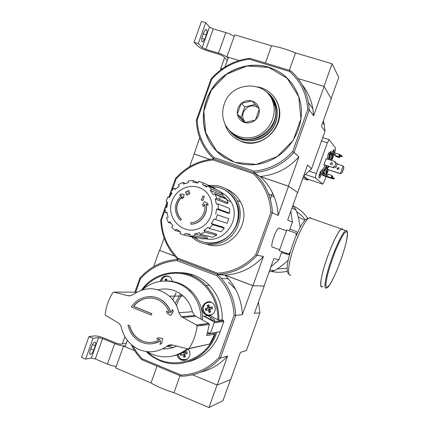 <?xml version="1.0" encoding="UTF-8"?>
<svg xmlns="http://www.w3.org/2000/svg" width="429" height="429" viewBox="0 0 429 429"><rect width="100%" height="100%" fill="white"/><g stroke="black" fill="none" stroke-linecap="round" stroke-linejoin="round"><path stroke-width="0.64" d="M126.206 343.334L120.549 344.23L116.613 343.302L104.547 338.283C100.316 336.626 96.992 335.837 94.568 335.918L88.948 336.604L93.034 338.309L98.595 337.596L102.595 338.54L114.725 343.591C119.031 345.27 122.319 346.042 124.587 345.908L123.514 346.085L115.701 367.948L150.992 382.936C157.132 386.647 164.784 389.897 173.954 392.685L208.961 407.55L222.951 400.75L230.507 379.654M134.888 292.154L139.945 278.003C150.198 266.656 162.789 260.446 177.713 259.373L177.08 260.628L216.709 275.665C227.381 286.363 233.172 299.544 234.084 315.197L218.929 357.523L220.399 358.156L235.714 315.379L242.39 314.666L252.778 285.666L264.173 286.111L254.402 313.385L259.953 312.795L246.407 350.6L240.449 352.332L230.689 379.579L217.187 385.044L192.583 374.812L217.042 384.985L208.961 407.55M157.019 366.071L150.992 382.936M123.514 346.085L134.695 350.734L125.005 346.702L127.29 340.31M180.035 375.691L173.954 392.685M88.948 336.604L81.537 357.368L85.607 359.1L91.286 358.059L95.308 358.944L107.406 364.082C110.811 365.46 113.765 366.21 116.28 366.334M93.034 338.309L85.607 359.1M91.731 346.235L90.149 350.67C89.42 352.981 89.543 354.182 90.519 354.279C91.704 353.898 92.782 352.504 93.753 350.085L95.318 345.694C96.048 343.382 95.924 342.17 94.948 342.063C93.774 342.433 92.702 343.822 91.731 346.235M331.172 98.627L338.76 77.434L332.073 63.771L295.538 52.912C286.652 49.26 278.662 46.884 271.568 45.79L234.738 34.846L226.893 56.81L227.617 57.599C225.933 56.097 222.887 54.622 218.484 53.18L205.893 49.34L202.182 47.549L198.284 43.592L194.042 42.305L198.005 46.278C199.85 47.834 202.933 49.319 207.261 50.735L219.782 54.558L223.429 56.317L227.295 60.468M303.566 176.121L311.551 168.753L325 131.21L321.407 126.324L331.268 98.793L324.109 86.486L297.983 78.512L323.959 86.444L332.073 63.771M289.318 70.292L295.538 52.912M265.401 63.036L271.568 45.79M224.962 66.999L228.437 57.277L239.06 60.521L226.893 56.81M221.225 69.546L220.651 68.758L222.576 68.576M198.284 43.592L205.743 22.71L201.491 21.45L194.042 42.305M203.914 32.111L202.322 36.567C201.394 39.8 201.517 41.613 202.697 41.999L204.794 39.184L206.365 34.776C207.298 31.542 207.175 29.719 205.995 29.311L203.914 32.111M205.743 22.71L209.524 26.995L202.182 47.549M234.159 36.465C232.127 34.99 229.354 33.703 225.842 32.599L213.213 28.845L209.524 26.995M127.987 325.037C129.478 332.126 133.188 337.467 139.119 341.076C146.31 344.927 153.496 344.83 160.671 340.787L160.001 344.455L161.636 343.275L162.682 338.604L158.231 337.693L156.655 338.83L159.904 339.554C153.142 343.334 146.386 343.393 139.634 339.736C134.406 336.54 131.022 331.848 129.478 325.659L127.987 325.037L129.478 325.659M161.636 343.275L162.682 338.604M162.494 338.637L158.231 337.693M152.949 342.165C149.303 342.739 145.763 342.331 142.331 340.942L139.838 339.704C134.615 336.513 131.231 331.821 129.687 325.638M160.655 340.883L153.303 343.591M160.001 344.455L161.824 343.243M163.61 301.716C153.963 293.12 138.106 295.833 131.371 307.03L151.222 315.09L151.716 313.728L133.494 306.349C140.229 297.024 154.049 295.254 162.623 302.772C165.782 305.464 168.034 308.853 169.38 312.934L166.473 311.132L166.951 313.138L170.769 315.503L173.075 311.486L172.597 309.481L170.774 312.65C169.364 308.263 166.978 304.617 163.61 301.716L163.798 301.71C167.106 304.563 169.471 308.14 170.892 312.441M172.597 309.481L173.257 311.47L170.769 315.503M149.678 296.568C154.933 296.541 159.642 298.257 163.798 301.71M151.222 315.09L151.914 313.712L133.698 306.338C137.832 301.088 143.114 298.316 149.549 298.021M169.326 312.773L166.473 311.132M166.999 346.155C158.28 352.198 149.078 353.367 139.382 349.673L136.83 348.461C128.754 343.876 123.6 336.878 121.375 327.461L120.452 325.118L118.865 323.284L105.636 315.363L105.169 314.296C106.145 306.392 108.735 299.136 112.94 292.53L113.975 292.09L127.74 295.699C129.655 296.149 131.451 295.769 133.135 294.551C145.517 286.325 157.604 286.862 169.385 296.155C174.201 300.59 177.392 306.113 178.952 312.73L181.381 316.725L196.482 324.978L197.061 326.088C196.101 334.245 193.431 341.709 189.05 348.482L187.918 348.927L172.683 345.055C170.613 344.573 168.72 344.937 166.999 346.155L172.715 345.061M188.819 348.729L209.819 343.978L214.693 334.17L206.692 335.596L209.272 324.458L208.918 323.525L195.785 316.27L182.534 317.503M176.721 346.085C172.265 348.241 167.61 349.136 162.752 348.772M158.14 289.822C167.412 287.612 175.772 289.672 183.226 296.005C187.822 300.214 190.873 305.459 192.369 311.744L178.952 312.73M195.785 316.27L194.691 315.529L192.369 311.744M142.374 289.854C155.384 277.863 176.566 278.078 189.339 290.733C197.034 298.407 200.944 307.888 201.062 319.176M200.67 324.442L200.482 325.632M167.76 281.033C176.576 281.29 184.314 284.529 190.975 290.749C198.879 298.659 202.761 308.419 202.606 320.029M202.241 324.238L202.054 325.423M141.565 290.106C156.161 269.015 188.283 266.221 205.931 285.317C214.908 294.954 219.214 306.59 218.849 320.216L209.808 315.487L207.464 315.674M180.759 272.64C191.801 273.075 201.362 277.338 209.454 285.435C218.307 294.927 222.56 306.392 222.201 319.814L218.849 320.216M208.108 315.937L206.306 315.567L204.606 316.275L207.615 317.927C211.422 319.9 213.787 320.742 214.714 320.442C214.816 319.948 213.604 318.988 211.073 317.562L208.108 315.937L210.349 315.723M210.382 333.387L214.189 322.753L223.804 321.514L220.157 331.703L210.382 333.387L207.733 332.33M214.189 322.753L213.792 321.68L204.048 316.329L202.542 315.937M207.818 315.524L204.569 314.049C197.63 308.553 206.96 297.238 213.17 303.646C215.17 305.775 215.739 308.263 214.865 311.116C213.915 313.508 212.232 314.966 209.808 315.487M160.167 281.36C162.285 275.938 165.755 274.624 170.576 277.418L172.78 281.767M188.245 348.954C189.924 351.072 190.353 353.442 189.527 356.054C187.629 359.974 184.701 361.223 180.743 359.797C178.748 358.741 177.52 357.057 177.059 354.751M209.406 307.572L208.923 304.885L207.218 305.346L207.7 308.033L205.319 308.714L205.759 310.499L208.14 309.818L208.977 312.489L210.682 312.028L209.845 309.357L212.58 308.655L212.141 306.864L209.406 307.572L212.178 307.03M206.419 310.306L206.017 308.671L210.709 307.496L211.1 309.03M165.262 280.947L165.036 279.354L165.835 279.392L166.527 280.968M165.835 279.392L166.725 279.145M167.015 280.984L166.693 278.888L165.036 279.354M183.489 351.566L183.918 352.525L185.601 352.086L184.143 352.418L183.928 351.287M183.928 352.547L184.347 354.306L183.918 352.525L182.454 352.858L182.336 352.263M184.583 354.247L182.883 354.654L183.725 357.298L185.414 356.858L184.577 354.215L187.307 353.507L186.872 351.71L184.143 352.418M182.883 354.654L180.55 355.266L180.121 353.475M169.911 281.252L169.814 280.807L168.635 281.102M183.574 360.446L181.188 359.684M216.709 275.665L217.76 274.549L224.946 275.139L252.778 285.666M177.831 259.389L217.76 274.549L221.402 278.405C230.239 288.91 235.012 301.233 235.714 315.379L234.084 315.197M141.833 359.722L181.365 376.249L181.145 375.048L142.015 358.708L141.833 359.722C137.511 355.255 133.966 350.193 131.21 344.53M223.804 321.514L223.573 320.592L222.201 319.814M220.109 331.714C214.479 347.785 203.823 357.818 188.149 361.813M135.682 292.154L140.503 278.662C150.461 267.734 162.655 261.722 177.08 260.628M142.015 358.708L136.889 352.568L132.658 345.736M218.929 357.523C208.435 368.624 195.844 374.463 181.145 375.048M174.742 256.151L159.432 250.359L174.657 256.054M153.598 266.688L159.432 250.359M181.365 376.249C196.573 375.713 209.583 369.685 220.399 358.156L227.563 356.075L217.187 385.044M258.446 302.096L259.953 312.795M242.39 314.666C241.699 300.976 237.065 289.044 228.48 278.877L224.946 275.139M200.552 372.222C211.025 369.642 220.029 364.259 227.563 356.075M140.503 278.662L139.945 278.003M167.144 276.078L167.777 275.986M185.88 359.969L185.156 360.006M210.071 315.433L209.127 315.336M208.338 302.07L209.266 301.85M210.725 315.251L210.435 315.267M209.604 301.968L209.937 301.941M184.347 354.284L184.481 357.1M205.319 308.714L206.017 308.671M207.7 308.033L209.025 307.952L209.652 312.301M208.14 309.818L209.915 309.604M186.02 353.839L185.601 352.086L186.878 351.742M185.585 352.112L183.95 352.541M181.311 355.062L180.888 353.298L183.944 352.52M169.611 281.209L169.879 281.113M207.218 305.346L207.909 305.314L209.052 307.947M207.909 305.314L208.944 305.03M210.709 307.496L209.057 307.963M209.036 307.974L209.459 309.706M187.323 348.777C175.692 357.663 163.331 359.202 150.247 353.405L147.088 351.646M188.336 348.943C183.939 352.407 179.059 354.697 173.707 355.807M165.449 348.852L163.058 348.616M173.557 347.404L166.763 346.326M214.693 334.17L212.023 333.102M208.162 332.502L210.054 333.955L207.32 333.73M181.242 219.208L180.48 220.372L178.357 218.007C173.563 209.781 174.603 202.257 181.478 195.42L179.51 195.141L181.113 193.94L184.148 194.38L183.355 197.656L181.773 198.836L182.346 196.359C175.954 202.552 174.935 209.443 179.295 217.026L181.242 219.208L180.48 220.372M181.413 219.257L179.472 217.074C175.161 209.636 176.099 202.815 182.287 196.616M184.148 194.38L183.532 197.721L181.773 198.836M181.44 195.452L179.51 195.141M206.167 204.268C208.365 213.803 200.456 224.174 191.012 224.206L190.766 222.683C199.453 222.624 206.649 212.993 204.488 204.263L203.121 206.478L202.606 204.536L204.456 201.609L207.523 203.351L208.049 205.33L206 204.172C208.221 213.722 200.305 224.126 190.841 224.158M204.456 201.609L207.679 203.41L208.049 205.33M204.542 204.499L203.121 206.478M204.397 196.343L202.74 200.552L201.222 200.005L203.04 195.86L204.397 196.343L202.579 200.488M202.74 200.552L201.222 200.005M189.833 192.798L189.42 194.181L188.111 193.72L187.5 195.125L186.111 194.627L186.717 193.222L185.435 192.766L186.02 191.447L187.301 191.902L187.934 190.508L189.157 190.937L188.524 192.331L189.833 192.798L189.253 194.117L187.94 193.651L187.334 195.061M187.5 195.125L186.111 194.627M188.696 192.396L189.157 190.937M186.717 193.227L185.435 192.766M253.212 173.665L254.14 172.764C260.473 178.577 265.256 185.58 268.49 193.774C270.817 199.78 272.125 206.054 272.415 212.591L270.924 212.301C269.948 196.82 264.044 183.939 253.212 173.665L213.068 159.969C198.482 161.486 186.17 167.814 176.131 178.941L172.131 190.138M171.278 192.535L169.857 196.509M167.369 203.464L165.953 207.438M165.095 209.835L161.454 220.023C162.157 235.006 167.659 247.726 177.955 258.188L177.729 259.298L177.29 258.869C166.902 248.166 161.379 235.194 160.73 219.97L165.138 207.502L165.278 212.457L166.978 212.344L168.071 217.31L166.516 218.098L168.463 222.581L170.018 221.798L172.866 225.906L171.697 227.247L175.166 230.577L176.34 229.236L180.518 231.858L179.912 233.558L184.4 235.215L185.006 233.515L189.913 234.77M270.924 212.301L255.748 254.687C245.179 266.001 232.459 272.168 217.594 273.193L177.955 258.188M226.062 188.899C232.411 191.447 237.232 195.822 240.524 202.016C252.713 223.214 229.933 252.188 207.395 244.492M272.415 212.591L257.084 255.4C246.208 267.122 233.097 273.477 217.75 274.463L177.729 259.298M217.75 274.463L217.594 273.193M207.25 186.535L202.509 184.55L203.121 182.845L198.606 181.269L197.994 182.969L193.109 182.325L193.05 180.539L188.261 180.899L188.315 182.679L183.515 184.036L182.808 182.438L178.464 184.663L179.166 186.261L175.177 189.398L173.933 188.224L170.683 191.972L175.547 178.507C185.859 166.983 198.541 160.462 213.604 158.95L213.83 158.944C209.459 154.933 205.85 150.311 203.003 145.082C198.868 137.371 196.648 129.065 196.343 120.158L211.047 79.011C221.503 67.133 234.427 60.232 249.812 58.306L249.297 59.223L289.564 71.455C300.681 81.354 306.74 94.021 307.754 109.454L309.293 109.894L313.62 115.766L324.109 86.486M213.604 158.95L213.068 159.969M307.754 109.454L292.696 151.501L294.079 152.386C283.043 164.484 269.685 171.23 254.006 172.635L254.14 172.764M289.318 230.813L292.422 222.147L287.703 219.943L297.56 192.417L288.572 186.25L260.226 176.576L254.006 172.635L213.83 158.944L214.13 157.588C203.561 147.49 197.914 134.969 197.184 120.023L211.744 79.274L211.047 79.011M217.567 274.474L224.973 275.086L252.965 285.671L264.001 286.1L273.852 258.607L278.989 259.647L281.858 251.635M209.878 159.39L194.149 154.016L189.613 166.715M279.665 228.341L279.359 228.062L278.378 228.41C275.096 230.797 270.002 247.013 272.431 247.281M257.244 255.244L263.417 256.494L252.965 285.671M288.572 186.25L278.11 215.46C277.847 209.068 276.571 202.933 274.292 197.056C271.128 189.06 266.441 182.234 260.226 176.576M272.442 212.811L278.11 215.46M169.337 197.571L167.739 197.013L169.326 197.587L171.922 193.147L170.683 191.972L168.758 197.367M167.069 202.086L165.138 207.491L166.833 207.379L167.642 202.295L166.055 201.721L167.739 197.013M164.125 238.031L159.706 250.402M224.973 275.086C240.004 274.174 252.815 267.975 263.417 256.494M270.828 267.053L278.989 259.647M292.422 222.147L290.824 211.224M255.748 254.687L257.084 255.4M176.131 178.941L175.547 178.507M160.73 219.97L161.454 220.023M211.288 186.583C221.868 186.717 229.842 191.479 235.221 200.874C241.178 212.199 238.267 227.558 228.507 236.122C218.795 244.75 203.898 245.222 194.181 237.398M223.209 189.146C228.614 191.688 232.765 195.662 235.65 201.062C247.147 220.881 226.802 248.482 205.271 242.573M208.934 185.505C221.316 184.508 230.684 189.495 237.039 200.461C243.484 212.843 239.8 229.665 228.705 238.401C217.675 247.227 201.335 246.434 191.661 236.835M198.906 187.521C215.889 192.996 216.833 220.131 200.193 227.949C183.912 236.459 165.342 218.554 172.002 201.206C175.708 190.149 188.46 183.601 198.906 187.521M189.95 236.041L194.777 235.762L207.25 238.626L202.654 238.894L189.95 236.041L189.897 234.239L185.006 233.515M194.777 235.762L194.718 233.955L207.207 237.248L207.25 238.626M200.289 234.282L204.713 232.089L216.72 235.146L212.511 237.232L200.289 234.282L199.571 232.652L194.718 233.955M204.713 232.089L203.989 230.453L216.168 233.902L216.72 235.146M209.336 228.523L212.661 224.737L224.292 228.174L221.128 231.762L209.336 228.523L208.06 227.316L203.989 230.453M212.661 224.737L211.384 223.536L223.311 227.252L224.292 228.174M215.669 219.627L217.385 214.838L228.78 218.774L227.156 223.316L214.033 219.031L211.384 223.536M217.385 214.838L228.78 218.774M216.554 209.089L218.302 208.971L229.649 213.197L228.308 213.283L216.554 209.089L215.744 214.248M218.302 208.971L218.13 203.931L216.382 204.048L215.229 199.029L216.822 198.225L214.8 193.71L213.213 194.514L210.29 190.412L211.476 189.05L207.931 185.752L206.746 187.114L202.509 184.55M221.402 192.514C225.429 194.6 228.609 197.646 230.936 201.657C241.575 218.452 224.812 243.146 205.861 238.797M211.476 189.05L223.123 194.257L222.211 195.292L210.29 190.412M216.822 198.225L228.228 202.981L227.011 203.593L215.229 199.029M197.49 237.73L197.356 238.106L184.4 235.215M180.389 231.794L175.166 230.577M170.849 223.193L168.463 222.581M167.058 212.972L165.278 212.457M175.697 188.91L173.933 188.224M185.183 183.446L182.808 182.438M198.064 182.786L193.05 180.539M214.94 188.937L215.149 188.347L203.121 182.845M223.123 194.257L219.739 191.119L207.931 185.752M228.228 202.981L226.298 198.686L214.8 193.71M229.649 213.197L229.483 208.408L218.13 203.931M300.091 227.386C299.388 220.838 298.058 215.117 296.096 210.226L292.83 205.62M296.096 210.226L292.004 207.936M297.678 232.212L289.966 229.011M289.489 254.729L281.467 252.74M269.058 271.991L274.474 270.576C278.936 268.098 283.51 264.613 288.186 260.119M274.474 270.576L269.787 269.954M292.841 205.598L294.138 206.338M277.113 268.951L287.076 268.302M305.271 219.696L301.319 215.192L296.578 211.583M271.67 195.34L271.015 195.098M270.871 195.045L270.522 194.927M290.015 252.831L289.489 252.638L288.926 254.204L279.317 250.713L286.77 229.906L296.401 233.333L295.844 234.899L296.38 235.092M288.926 254.204L289.586 254.37M296.401 233.333L297.045 233.596M342.814 229.697L342.369 229.054L341.334 229.183C338.266 230.888 330.947 246.096 325.842 261.685C320.694 277.295 319.278 288.551 322.452 286.411M342.975 229.756L342.449 228.834L341.409 228.957C338.315 230.673 330.936 246.005 325.793 261.711C320.602 277.45 319.181 288.787 322.377 286.631L322.613 286.47M196.343 120.158L197.184 120.023M311.551 168.753L307.55 165.004L297.699 192.514L288.417 186.148L298.89 156.896L294.079 152.386L309.293 109.894L308.526 102.708L312.875 108.805L313.62 115.766M268.64 67.144C285.698 72.957 296.332 84.888 300.536 102.939C305.255 126.582 290.546 152.788 267.803 161.513C245.125 170.447 218.967 160.607 208.489 139.967C199.582 122.651 202.365 99.962 215.219 84.282C228.062 68.602 249.866 61.444 268.64 67.144M211.744 79.274C221.906 67.825 234.422 61.143 249.297 59.223M292.696 151.501C281.987 163.154 269.058 169.696 253.904 171.123L214.13 157.588M289.564 71.455L290.503 70.651L249.812 58.306M253.904 171.123L254.006 172.635L213.83 158.944M199.689 137.72L194.149 154.016M254.006 172.635L260.049 176.464L288.417 186.148M193.913 153.888L209.985 159.374M298.89 156.896C288.202 168.597 275.257 175.118 260.049 176.464M302.037 84.577C307.652 91.629 311.261 99.705 312.875 108.805M290.503 70.651C300.139 79.043 306.145 89.731 308.526 102.708M325 131.21L324.313 124.839L323.418 120.71M225.284 158.124C218.109 153.62 212.559 147.597 208.628 140.058C199.726 122.753 202.504 100.08 215.353 84.406C228.19 68.737 249.984 61.583 268.747 67.283C278.426 70.308 286.315 75.917 292.417 84.105M234.658 137.918L242.047 141.784C261.787 149.383 285.06 127.188 278.727 106.456C277.638 102.343 275.729 98.724 272.989 95.587M266.768 92.09C279.182 100.477 280.856 120.217 270.018 131.875C259.406 143.736 239.983 143.667 230.679 132.014M257.904 86.937L261.025 87.704C269.964 90.776 275.783 96.938 278.491 106.188C282.132 119.847 273.906 135.709 260.516 140.916C247.179 146.278 231.633 140.004 226.163 127.316L224.844 123.606M322.517 173.702L327.681 175.423L328.121 174.19L331.928 175.456L331.129 177.686L322.163 174.689M332.518 177.139L332.797 176.367L331.944 175.976M331.638 176.834L331.928 175.456M332.035 178.491L333.081 178.839L332.507 178.244L331.129 177.686M332.341 177.08L332.652 176.217M339.972 156.349L339.489 157.695L339.795 156.29L339.082 156.054M339.827 156.328L342.422 156.596L340.841 154.992L339.473 154.408L338.674 156.639L334.861 155.395L335.301 154.156L330.126 152.467M341.023 156.687L340.487 155.979L339.221 155.534L338.674 156.639M339.489 157.695L335.564 156.279L339.355 157.518M338.808 156.816L334.861 155.395M335.73 155.813L335.564 156.279M323.906 164.597L332.974 167.594L333.58 166.672L335.891 167.498L337.328 163.487L335.017 162.666L335.124 161.583L335.446 161.969L335.178 162.72M332.974 167.594L323.868 164.698L324.276 165.154L324.378 164.87M333.553 166.843L333.301 167.964M330.26 152.987L330.046 152.697M330.33 152.788L330.807 153.373L330.496 155.116L331.054 153.566M322.801 173.799L323.305 172.383L323.021 172.286M323.697 174.094L324.045 173.118L323.766 173.026M324.045 173.118L323.815 172.887L323.412 174.002M322.002 170.404L321.616 170.163C320.629 170.313 318.28 177.375 319.074 177.821L319.455 178.04C320.442 177.885 322.769 170.908 322.002 170.404L321.493 170.233M333.993 152.622L334.116 149.582L332.427 152.113M332.48 156.467L333.44 154.349M331.848 153.829L331.456 155.464M334.54 152.804L334.727 152.268C335.483 150.043 335.741 148.616 335.505 147.978L329.113 139.672L327.365 142.809L316.366 173.509C315.572 175.879 315.326 177.354 315.637 177.933L322.71 184.148L324.421 181.038L326.019 176.576M326.566 175.053L328.453 169.777M331.783 160.484L333.928 154.504M325.359 165.197L322.469 169.879L322.12 171.916L323.348 172.329L326.346 167.449L326.678 168.35L326.978 168.12L325.804 174.78L324.603 174.378L325.595 168.672M329.113 159.609L330.276 152.992L329.043 152.59L328.147 154.027L327.279 159.009M330.818 160.167L332.228 157.867L332.593 155.84L331.386 155.443L329.231 158.934M326.281 158.676L323.863 164.715M330.598 151.523L329.971 152.89M323.042 172.227L322.141 174.742L323.15 175.617M337.151 163.985L343.087 165.937L343.892 167.594L342.015 172.828L340.336 173.611L342.015 172.828M343.892 167.594L343.087 165.937L340.336 173.611L327.397 169.321M343.967 167.68L342.09 172.914M340.47 173.766L327.381 169.423M330.276 152.992L329.386 154.429L328.507 159.411M329.386 154.429L328.147 154.027M326.587 165.599L323.702 170.286L322.469 169.879M325.804 174.78L326.689 173.332L327.681 167.723M332.593 155.84L330.078 159.926M303.437 176.491L307.872 180.164L302.74 178.432M308.183 179.284L307.872 180.164M303.662 176.051L307.228 178.957M323.702 170.286L323.348 172.329M326.839 165.685L326.785 167.444L327.987 167.825M329.611 159.77L329.295 159.668M328.062 166.087L328.003 167.846L329.156 166.447M338.438 167.573L339.119 168.35L337.72 169.578L337.033 168.806L338.438 167.573M338.964 167.97C337.907 167.455 337.312 167.787 337.173 168.967L337.339 169.353M332.952 152.284L333.102 151.303L333.113 152.338M332.555 154.059L331.89 155.234L332.368 153.995M320.291 174.721L319.514 175.97L320.109 174.447L319.637 174.142L319.986 173.171L320.458 173.477L320.742 171.949L320.302 174.662M319.943 173.305L320.458 173.477M319.873 173.531L320.613 173.777M319.916 173.396L320.613 173.632M331.242 177.799L331.596 176.807L333.912 178.158L332.507 178.244M333.081 178.839L334.481 178.754L333.912 178.158M330.132 177.654L328.105 176.957L330.132 177.654M332.003 178.577L322.994 175.568M330.48 151.48L339.473 154.408M341.897 155.888L340.487 155.979M335.044 154.869L330.77 153.475M331.933 162.736L332.631 163.524C332.196 165.042 331.483 165.208 330.496 164.023L330.85 162.972L331.933 162.736M336.014 162.993L334.577 167.004M326.056 158.601L335.124 161.583M335.891 167.498L333.242 166.843M332.47 163.138L331.756 162.854L330.995 163.143L330.625 163.867L330.813 164.58M251.871 100.96L252.29 101.088C255.957 102.472 258.237 105.121 259.121 109.03L259.196 109.47C259.668 113.476 258.435 116.935 255.486 119.841L255.142 120.147C251.93 122.742 248.429 123.531 244.627 122.517L244.208 122.378C240.556 120.967 238.304 118.318 237.446 114.425L237.371 113.985C236.91 110.006 238.138 106.574 241.055 103.679L241.398 103.373C244.573 100.777 248.064 99.973 251.871 100.96L241.398 103.373M224.27 104.032C222.002 110.666 222.158 117.106 224.742 123.37C229.767 135.253 244.273 141.146 256.708 136.127C269.197 131.253 276.828 116.398 273.348 103.684C268.077 79.762 231.413 80.427 224.27 104.032M241.055 103.679L237.371 113.985M259.121 109.03L252.29 101.088M255.486 119.841L259.196 109.47M244.627 122.517L255.142 120.147M237.446 114.425L244.208 122.378M233.247 133.762C250.568 149.828 282.148 128.432 274.748 105.239C273.627 101.121 271.616 97.555 268.726 94.541M245.259 122.447L241.018 117.466L237.28 114.232M241.018 117.466L244.814 106.853L241.146 103.432M244.814 106.853L255.234 104.467M257.529 107.137C251.324 104.403 246.584 106.199 243.318 112.521C242.128 116.323 242.819 119.627 245.393 122.431M234.47 135.312C247.174 146.337 269.986 139.205 275.498 122.168C277.354 116.849 277.601 111.545 276.244 106.253C275.139 102.188 273.187 98.649 270.377 95.635M229.134 130.18C240.181 146.128 268.259 140.787 274.48 121.134C276.34 115.782 276.592 110.446 275.225 105.121C273.498 98.949 270.029 94.139 264.811 90.685M98.595 337.596L91.286 358.059M102.595 338.54L95.308 358.944M114.725 343.591L107.406 364.082M92.514 344.514L95.318 345.694M90.798 348.841L93.753 350.085M213.213 28.845L205.893 49.34M225.842 32.599L218.484 53.18M203.292 33.853L206.365 34.776M201.855 38.299L204.794 39.184M209.819 343.978L189.05 348.482M209.272 324.458L197.061 326.088M208.741 323.402L196.482 324.978M136.83 292.16L113.975 292.09M130.85 295.672L127.74 295.699M142.519 289.725C153.63 275.246 173.348 269.364 190.106 275.874C206.864 282.33 218.586 300.665 217.825 319.814M211.073 317.562L210.446 319.321M215.589 332.491C207.003 362.371 168.029 372.812 147.254 351.753M212.264 314.489C207.4 316.028 204.36 314.221 203.142 309.068C203.748 303.796 206.553 301.608 211.551 302.499M187.537 358.955L184.223 359.952C180.899 359.658 178.85 357.791 178.083 354.349M161.304 281.199C162.747 277.123 165.455 275.595 169.428 276.603M228.496 282.196L235.076 288.776M175.241 303.357L180.609 293.913M172.79 299.785L175.976 292.98M176.383 305.469L178.695 299.925L181.976 294.943M216.725 332.293C209.588 357.116 181.043 370.656 159.084 360.285C154.29 358.172 150 355.255 146.209 351.539M161.266 281.204C162.425 277.558 164.806 275.879 168.42 276.163M186.556 359.641L181.655 359.427C179.665 358.365 178.464 356.676 178.046 354.365M211.02 315.143C208.961 315.626 207.105 315.192 205.443 313.846C200.482 310.028 204.161 300.944 210.237 302.011M204.048 316.329L204.606 316.275M213.792 321.68L223.429 320.484M222.276 195.222L227.858 200.423M294.551 206.66C299.844 209.304 304.166 213.106 307.523 218.066M287.258 271.214C281.987 272.533 276.732 272.603 271.493 271.412M285.231 234.196L280.866 246.385M346.911 231.311L344.299 233.145C341.629 237.237 338.556 243.447 335.087 251.785C331.719 260.698 329.048 269.004 327.07 276.7L325.75 284.877L326.651 287.805L329.499 285.135C332.18 280.743 335.135 274.635 338.352 266.8C341.457 258.553 343.988 250.751 345.946 243.393C347.345 236.964 347.667 232.936 346.911 231.311M347.023 231.403L346.53 230.507L345.527 230.646C342.535 232.379 335.269 247.635 330.142 263.234C324.968 278.866 323.466 290.106 326.566 287.929L326.742 287.8M311.261 218.431L310.65 217.728L309.368 217.766C305.684 219.251 297.914 234.25 292.953 249.839C287.934 265.449 287.189 276.914 290.959 275.005M268.656 67.391L287.135 78.271L298.723 96.627L300.944 118.801L293.264 140.251L277.273 156.547L256.311 164.404L234.684 162.366L216.677 151.019L205.727 132.727L203.829 111.106L211.272 90.278L226.646 74.201L247.072 66.002L268.656 67.391M339.221 155.534L339.575 154.542M322.554 184.121L307.11 178.92M315.637 177.933L305.561 174.549M316.366 173.509L309.298 171.15M327.365 142.809L321.525 140.916M333.762 149.641L334.288 149.812M331.66 155.534L331.826 155.207M333.124 151.324L333.247 150.343M318.962 176.791L319.449 175.949M320.795 171.991L320.924 170.957M339.5 155.657L339.854 154.671M331.52 177.917L331.88 176.925M124.898 336.711L122.313 343.951M89.924 354.027L90.519 354.279M224.635 57.609L220.688 68.651M202.231 41.86L202.697 41.999M208.918 323.525L196.675 325.107M183.226 296.005L169.385 296.155M194.691 315.529L181.387 316.725M189.339 290.733L190.975 290.749M141.5 290.127C156.092 269.037 188.251 266.227 205.931 285.317L209.454 285.435M221.402 278.405L228.48 278.877M190.691 275.145L192.122 274.614M172.839 299.85L176.046 292.98M192.133 274.581L191.774 275.584M161.25 281.204C162.414 277.542 164.816 275.863 168.452 276.174M180.743 359.797L181.848 359.518M181.655 359.427C179.66 358.371 178.448 356.681 178.03 354.37M204.569 314.049L205.577 313.958M205.443 313.846C200.445 310.017 204.172 300.901 210.28 302.021M213.948 321.788L223.573 320.592M268.49 193.774L274.292 197.056M270.291 199.179L272.512 192.98M219.455 199.324L220.174 197.319M235.221 200.874L235.65 201.062M237.039 200.461L240.524 202.016M227.032 200.091L230.936 201.657M226.609 199.26L215.127 194.31M298.241 216.892L304.729 220.281M272.871 247.26L279.67 249.726M278.914 228.078L286.465 230.764M341.334 229.183L346.943 231.022C347.082 231.322 347.549 230.609 347.41 235.816C346.455 243.104 342.562 256.193 337.854 268.061C328.464 290.127 327.343 287.098 326.566 287.929M288.964 274.195C288.122 273.359 287.022 273.117 287.162 266.774C287.72 260.382 290.32 250.96 294.954 238.503L299.796 227.938L302.139 223.852L305.234 219.734L309.368 217.766L341.409 228.957M324.313 124.839L322.731 122.624M208.489 139.967L208.628 140.058C199.721 122.753 202.493 100.08 215.337 84.406C228.174 68.737 249.962 61.578 268.731 67.278C278.646 70.383 286.674 76.18 292.814 84.658M278.491 106.188L278.727 106.456M329.113 139.672L322.71 137.607M325.943 168.104L326.453 168.27M331.756 155.566L332.62 154.081M333.145 152.349L333.236 150.359M318.956 176.818L320.302 174.694M320.651 173.707L320.908 170.983M274.748 105.239L273.348 103.684M276.244 106.253L275.225 105.121"/></g></svg>
